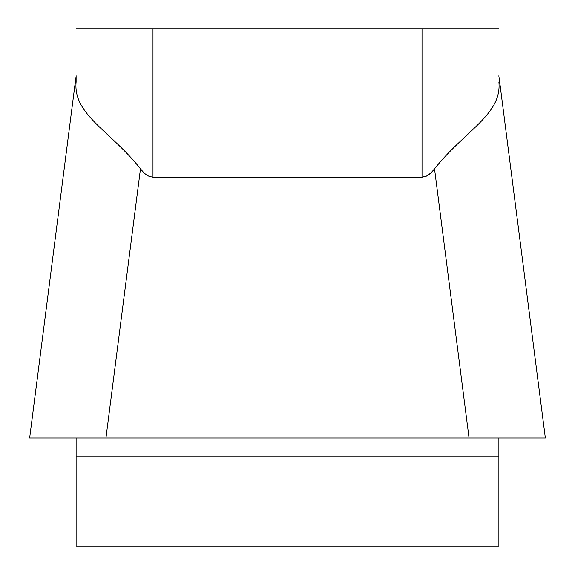 <?xml version="1.0" encoding="UTF-8"?>
<svg xmlns="http://www.w3.org/2000/svg" width="575" height="575" viewBox="0 0 575 575"><rect width="100%" height="100%" fill="white"/><g stroke="black" fill="none" stroke-linecap="round" stroke-linejoin="round"><path stroke-width="0.86" d="M76.116 28.75L422.014 28.75L422.014 177.186L426.506 176.115L430.977 172.924L434.527 168.834L430.977 172.924L428.296 175.095L425.608 176.503L422.014 177.186L152.986 177.186L149.392 176.503L146.704 175.095L144.023 172.924L140.472 168.834C110.738 131.028 72.888 114.72 76.116 81.966L76.116 75.749M76.116 438.028L76.116 546.25L498.884 546.25L498.884 438.028L527.606 438.028L47.394 438.028M498.884 76.324L498.884 75.749M498.884 81.966C502.112 114.59 464.499 130.856 434.527 168.834L469.056 438.028L29.648 438.028L75.878 77.611M422.014 28.75L498.884 28.75M499.122 77.611L545.352 438.028L469.056 438.028M529.316 438.028L527.606 438.028M545.251 438.028L29.749 438.028L545.251 438.028M152.986 28.75L152.986 177.186M498.884 456.794L76.116 456.794M140.472 168.834L105.944 438.028"/></g></svg>
